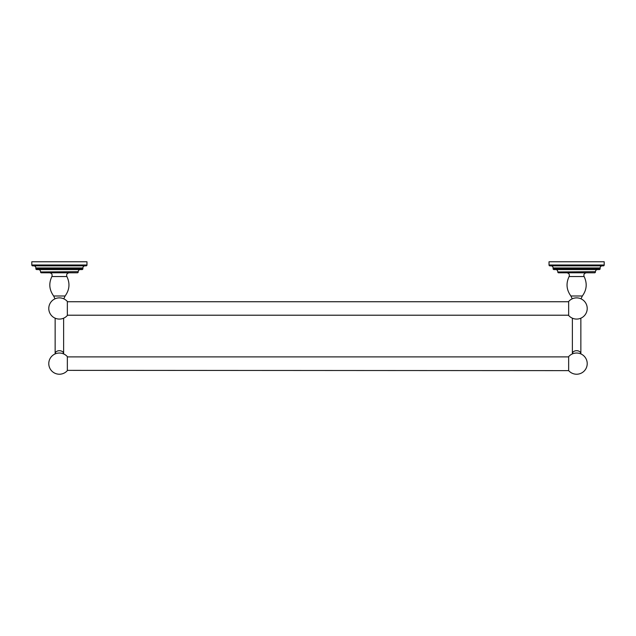 <?xml version="1.0" encoding="UTF-8"?>
<svg xmlns="http://www.w3.org/2000/svg" width="636" height="636" viewBox="0 0 636 636"><rect width="100%" height="100%" fill="white"/><g stroke="black" fill="none" stroke-linecap="round" stroke-linejoin="round"><path stroke-width="0.95" d="M31.8 261.77L86.973 261.77L86.973 265.005L31.8 265.005L31.8 261.77M31.8 265.005A0.843 0.843 0 0 0 32.643 265.848L86.13 265.848A0.843 0.843 0 0 0 86.973 265.005M33.764 265.848A2.115 2.115 0 0 1 35.87 267.955L35.87 268.734A0.843 0.843 0 0 0 36.713 269.577L82.06 269.577A0.843 0.843 0 0 0 82.895 268.734L35.87 268.734M85.009 265.848A2.115 2.115 0 0 0 82.895 267.955L82.895 268.734M40.553 271.683A2.115 2.115 0 0 0 38.438 269.577L80.335 269.577A2.115 2.115 0 0 0 78.22 271.683L40.553 271.97L78.22 271.683M78.22 271.97A0.843 0.843 0 0 1 77.377 272.804L41.388 272.804A0.843 0.843 0 0 1 40.553 271.97M59.387 272.804L49.632 272.804C51.77 273.218 52.518 274.466 51.882 276.541L66.891 276.541C66.247 274.466 66.995 273.218 69.141 272.804M67.344 315.48L67.344 301.472A10.605 10.605 0 0 0 48.781 308.476A10.605 10.605 0 0 0 67.344 315.48M67.344 315.21L568.656 315.21M67.344 301.742L568.656 301.742M568.656 301.472L568.656 315.48A10.605 10.605 0 0 0 587.219 308.476A10.605 10.605 0 0 0 568.656 301.472M595.447 271.97A0.843 0.843 0 0 1 594.612 272.804L558.623 272.804A0.843 0.843 0 0 1 557.78 271.97L595.447 271.683L557.78 271.97M555.665 269.577A2.115 2.115 0 0 1 557.78 271.683M597.562 269.577A2.115 2.115 0 0 0 595.447 271.683M600.13 268.734A0.843 0.843 0 0 1 599.287 269.577L553.94 269.577A0.843 0.843 0 0 1 553.105 268.734L553.105 267.955L600.13 267.955L600.13 268.734L553.105 268.734M600.13 267.955A2.115 2.115 0 0 1 602.236 265.848L550.991 265.848A2.115 2.115 0 0 1 553.105 267.955M604.2 265.005A0.843 0.843 0 0 1 603.357 265.848L549.87 265.848A0.843 0.843 0 0 1 549.027 265.005L549.027 261.77L604.2 261.77L604.2 265.005L549.027 265.005M67.344 356.891L568.656 356.891L568.656 370.629L67.344 370.359M67.344 370.629L67.344 356.621A10.605 10.605 0 0 0 48.781 363.625A10.605 10.605 0 0 0 67.344 370.629M35.87 267.955L82.895 267.955M54.998 298.825L53.663 295.994L65.103 295.994C69.555 289.865 70.151 283.386 66.891 276.541M572.225 298.825L570.897 295.994L582.337 295.994L581.002 298.825M582.337 295.994C586.782 289.865 587.378 283.386 584.118 276.541L569.109 276.541C569.753 274.466 569.005 273.218 566.859 272.804M580.859 318.191L580.859 353.695A4.245 2.997 180 0 0 576.614 350.698A4.245 2.997 180 0 0 572.368 353.695L572.368 318.191M63.632 353.91L63.632 353.695A4.245 2.997 180 0 0 59.387 350.698A4.245 2.997 180 0 0 55.141 353.695L55.141 353.91M53.663 295.994C49.218 289.865 48.622 283.386 51.882 276.541M570.897 295.994C566.445 289.865 565.849 283.386 569.109 276.541M584.118 276.541C583.482 274.466 584.23 273.218 586.368 272.804M568.656 370.629A10.605 10.605 0 0 0 587.219 363.625A10.605 10.605 0 0 0 568.656 356.621M63.632 353.695L63.632 318.191M55.141 353.695L55.141 318.191M63.775 298.825L65.103 295.994"/></g></svg>
